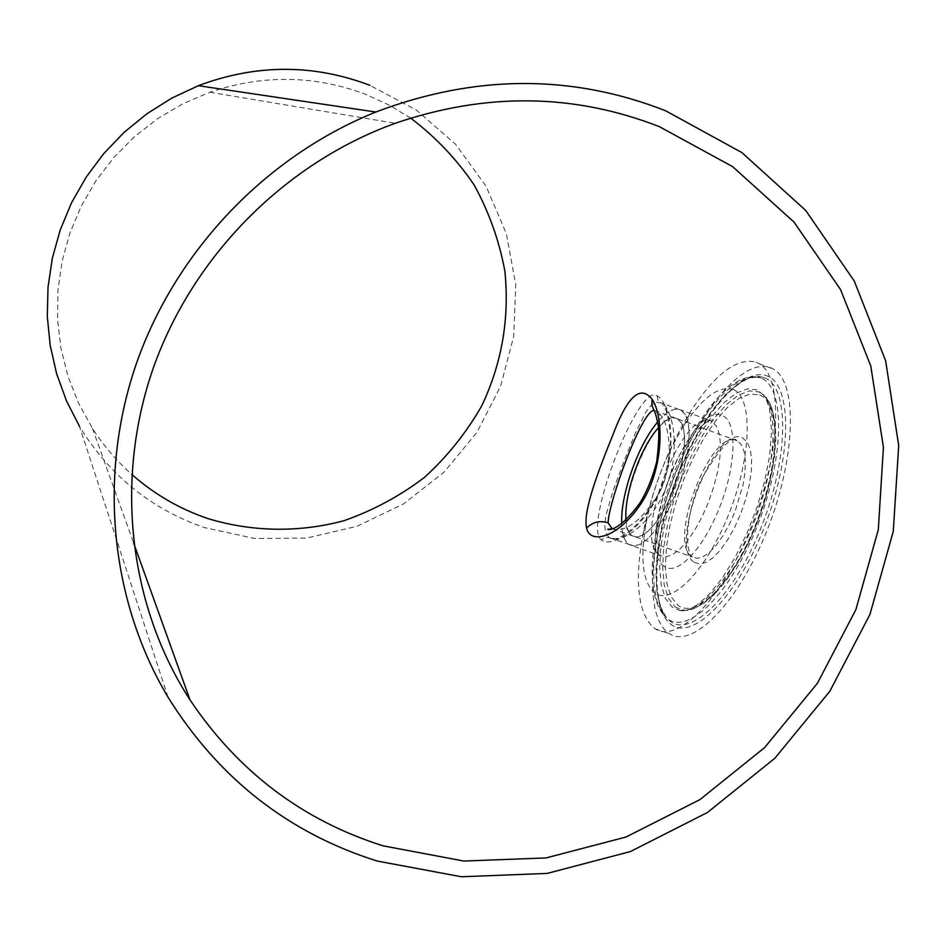 <?xml version="1.0" encoding="UTF-8"?>
<svg xmlns="http://www.w3.org/2000/svg" width="946" height="946" viewBox="0 0 946 946"><rect width="100%" height="100%" fill="white"/><g stroke="black" fill="none" stroke-linecap="round" stroke-linejoin="round"><path stroke-width="0.71" stroke-dasharray="4.73 3.55" d="M612.31 528.909C626.418 532.586 642.346 520.111 660.095 491.494C673.611 463.729 670.312 429.366 661.703 416.275L657.21 411.404L654.135 410.387M410.659 118.096L389.232 105.124L366.386 94.635C315.089 75.136 262.917 74.332 209.846 92.235L182.968 103.729L157.722 118.605L134.545 136.626L113.827 157.485L95.936 180.828L81.179 206.263L69.815 233.331L62.022 261.569L57.931 290.505L57.576 319.63L60.97 348.447L68.017 376.484L78.577 403.256L92.436 428.349C103.481 445.531 116.571 460.868 131.707 474.348M626.015 519.709C626.583 527.714 628.593 533.012 632.046 535.625C608.562 521.731 654.076 404.249 677.466 418.759L681.546 423.063L683.792 429.756L684.632 438.861L683.982 449.953L681.877 462.488L673.765 489.212L668.172 502.03L661.928 513.572L655.365 523.244L648.814 530.588L642.63 535.247L637.096 537.032L632.472 535.909L637.096 537.032L642.63 535.247L648.814 530.588L655.365 523.244L661.928 513.572L668.172 502.03L673.765 489.212L681.877 462.488L683.982 449.953L684.632 438.861L683.792 429.756L681.546 423.063L677.466 418.759C672.322 416.453 665.984 419.433 658.463 427.734M608.952 537.375L605.617 532.527L604.707 524.995L605.96 515.168L613.292 490.111L624.064 461.116L635.345 433.185L645.929 411.971L651.025 405.396L656.098 402.18L661.869 403.114C673.327 409.949 680.742 450.603 666.256 487.332C651.983 523.989 620.552 545.038 609.472 537.73L605.345 537.198L601.266 539.941C612.476 549.035 646.402 526.816 662.247 485.996C678.116 445.01 669.626 401.435 657.032 395.818C638.739 381.841 582.701 526.768 601.266 539.941M680.86 410.008L685.649 414.987L688.227 422.661L689.196 433.126L688.452 445.873L686.039 460.276L682.054 475.613L676.697 491.045L670.253 505.791L663.075 519.07L655.519 530.186L647.998 538.617L640.891 543.95L634.541 545.996L628.676 544.317C624.36 540.935 622.03 533.958 621.688 523.386C622.03 533.958 624.36 540.935 628.676 544.317L609.472 537.73L614.995 538.794C619.405 538.7 640.82 528.294 658.913 492.76C666.221 474.064 670.135 455.617 670.655 437.43C668.988 421.526 667.131 411.9 665.097 408.53L661.869 403.114L681.605 410.422L685.649 414.987L688.227 422.661L689.196 433.126L688.452 445.873L686.039 460.276L682.054 475.613L676.697 491.045L670.253 505.791L663.075 519.07L655.519 530.186L647.998 538.617L640.891 543.95L634.541 545.996L629.244 544.695L660.06 555.562L665.546 556.922L672.074 554.959L679.346 549.709L686.997 541.372L694.648 530.339L701.897 517.143L708.353 502.468L713.674 487.072L717.6 471.782L719.906 457.391L720.497 444.632L719.374 434.155L716.607 426.433L711.605 421.384C683.544 404.817 631.632 538.499 659.468 555.172L660.154 555.042L657.151 544.257C655.448 527.265 659.622 504.679 669.673 476.488C689.386 425.925 716.24 415.058 712.48 421.266L680.86 410.008C674.545 407.312 666.8 411.344 657.624 422.082C666.8 411.344 674.545 407.312 680.86 410.008M168.045 697.214L79.523 426.421C109.381 475.27 150.934 508.96 204.159 527.513L254.841 538.522L306.61 538.061L356.961 526.295L403.54 503.911L444.194 472.03L477.056 432.168L500.611 386.216L513.725 336.268L515.724 284.675L506.406 233.839L486.067 186.232L455.558 144.218L416.205 109.961L369.874 85.317M757.072 389.894L747.245 388.877L736.012 393.3L723.95 402.783L711.652 416.76L699.662 434.474L688.499 455.085L678.66 477.671L670.537 501.238L664.494 524.758L660.816 547.226L659.693 567.624L661.23 584.983L665.44 598.404L672.18 607.155L679.831 610.466C699.898 614.025 732.949 576.126 753.891 522.724C774.999 469.417 778.948 413.095 764.214 395.487L757.072 389.894M760.951 378.081L755.736 376.827L744.904 378.53L732.996 385.247L720.521 396.563L707.986 411.9L695.866 430.584L684.608 451.869L674.604 474.939L666.221 498.944L659.764 522.996L655.483 546.232L653.568 567.766L654.147 586.733L657.257 602.33L662.839 613.836L667.084 618.317C687.352 636.067 730.986 593.473 757.793 524.711C784.932 456.138 785.097 386.559 760.951 378.081M733.233 389.468C752.898 397.013 751.964 455.428 729.331 512.779C706.981 570.284 670.915 606.788 654.053 592.515C642.523 581.494 639.934 558.057 646.272 522.18C653.367 486.752 665.937 454.541 683.982 425.546C702.677 397.19 719.09 385.164 733.233 389.468M756.197 362.223L759.2 363.713C783.004 376.733 781.124 451.479 752.224 524.344C723.619 597.387 677.951 644.037 655.294 628.854L652.811 627.08C637.9 611.908 634.577 581.14 642.842 534.786C651.971 489.165 668.172 447.624 691.467 410.186C715.661 373.315 737.241 357.328 756.197 362.223M770.411 367.616L773.461 369.117C797.679 382.29 796.189 457.048 767.289 529.772C738.696 602.673 692.661 649.086 669.602 633.773L667.072 631.987C644.321 613.079 649.287 540.686 675.137 474.703C700.679 408.566 743.923 357.517 770.411 367.616M612.5 528.838L692.224 556.922C683.083 548.077 687.86 505.46 702.228 477.647C720.627 446.784 732.429 434.557 737.632 440.942L741.735 445.247L744.289 452.011L745.401 461.163L744.999 472.267L743.071 484.766L735.125 511.348L729.496 524.049L723.158 535.448L716.429 544.991L709.654 552.18L703.197 556.697L697.356 558.353L691.964 556.816C666.634 542.318 712.066 425.688 737.277 440.836L657.21 411.404L654.206 410.741L661.703 416.275M657.032 395.818L657.908 400.016L661.1 402.677M764.628 377.856C789.165 386.406 789.106 456.823 761.636 526.224C734.498 595.803 690.249 638.822 669.685 620.789L666.209 617.312L660.166 605.96L656.701 590.269L655.897 570.994L657.695 548.987L661.975 525.148L668.55 500.434L677.147 475.755L687.446 452.07L699.059 430.253L711.569 411.167L724.482 395.629L737.312 384.348L749.516 377.903L760.549 376.733L764.628 377.856M670.276 623.769C691.266 642.263 736.496 598.451 764.226 527.383C792.299 456.492 792.263 384.608 767.147 375.952C742.444 366.208 701.755 413.97 677.703 476.228C653.367 538.333 648.838 606.327 670.276 623.769M759.709 395.002C780.746 402.925 780.426 463.623 756.906 523.043C733.682 582.641 695.653 620.115 677.608 605.002L671.033 596.571L666.918 583.599L665.381 566.82L666.422 547.084L669.957 525.337L675.787 502.551L683.651 479.74L693.193 457.888L704.013 437.939L715.649 420.816L727.58 407.336L739.275 398.195L750.178 393.974L759.709 395.002M675.101 606.906L682.705 610.194C702.63 613.706 735.361 576.209 756.079 523.398C776.95 470.694 780.828 414.963 766.201 397.497L759.13 391.94L749.374 390.911L738.235 395.274L726.28 404.651L714.088 418.463L702.192 435.988L691.136 456.386L681.392 478.747L673.351 502.066L667.379 525.361L663.749 547.604L662.661 567.801L664.21 584.971L668.396 598.262L675.101 606.906M694.293 562.338L699.579 564.029L705.893 562.503L712.929 557.809L720.32 550.111L727.687 539.788L734.628 527.371L740.765 513.512L745.755 498.956L749.338 484.506L751.325 470.942L751.621 458.976L750.213 449.22L747.234 442.172L742.847 438.128C715.661 422.07 667.143 546.611 694.293 562.338M664.234 566.382C632.862 547.143 690.923 397.675 722.933 415.897C737.265 422.07 736.248 465.136 719.729 507.032C703.422 549.035 676.981 576.41 664.234 566.382M92.436 428.349L133.623 542.957M209.846 92.235L395.251 123.276M679.831 610.466L692.685 609.07L703.339 603.666L714.526 594.194L725.925 580.891L737.1 564.23L747.6 544.849L756.954 523.576L764.746 501.321L770.635 479.066L774.384 457.769L775.85 438.329L774.987 421.478L771.794 407.738L766.201 397.497L764.214 395.487M755.736 376.827C698.361 372.819 624.254 563.343 662.839 613.836M663.654 614.888L666.209 617.312C650.198 597.967 655.034 533.591 677.998 475.944C700.17 417.966 738.471 372.286 760.549 376.733L756.93 376.969M655.294 628.854L669.602 633.773M759.2 363.713L773.461 369.117M646.272 522.18L642.842 534.786M683.982 425.546L691.467 410.186M678.814 610.276L682.764 610.868L688.712 609.579L697.462 604.766L709.264 594.242L722.437 577.864L735.314 557.052L747.115 532.965L757.143 506.973L764.817 480.556L769.713 455.251L771.617 430.927L769.476 408.483L766.118 398.822L763.457 394.588"/><path stroke-width="1.42" d="M586.615 528.069C582.547 511.585 598.735 469.925 613.209 434.084C627.541 396.197 640.477 384.561 652.019 399.188C663.654 415.554 664.541 467.17 641.672 502.681C619.051 537.529 590.103 545.192 586.615 528.069C592.669 521.979 599.835 520.253 608.101 522.866L612.31 528.909M654.135 410.387C642.251 409.583 608.716 501.333 608.101 522.866M659.409 126.681C574.198 93.382 486.149 92.247 395.251 123.276C284.912 163.15 192.783 256.047 153.205 368.29C114.111 480.722 129.235 606.043 190.04 699.957C238.203 771.711 302.507 820.324 382.964 845.807L463.765 861.037L546.031 857.939L625.933 837.056L699.898 799.63L764.664 747.553L817.45 683.237L855.917 609.543L878.302 529.725L883.422 447.304L870.781 366.007L840.604 289.653L793.942 222.014L732.642 166.65L659.409 126.681M131.707 474.348C154.151 494.155 179.433 508.853 207.552 518.455C252.074 532.078 299.22 532.752 344.001 520.69C373.197 510.45 400.087 495.964 424.683 477.21C447.493 456.339 466.555 432.476 481.857 405.621C501.936 362.992 509.61 318.258 504.892 271.384C499.334 240.97 489.082 212.164 474.159 184.99C456.741 159.283 435.574 136.981 410.659 118.096M377.111 861.026L461.4 876.765L547.143 873.418L630.391 851.566L707.407 812.519L774.857 758.243L829.831 691.254L869.918 614.51L893.284 531.368L898.7 445.495L885.633 360.745L854.297 281.092L805.744 210.473L741.901 152.59L665.546 110.729C571.656 74.001 475.081 74.438 375.822 112.03C266.465 156.019 176.299 250.241 136.662 362.767C97.544 475.507 110.446 600.769 168.045 697.214C218.632 778.369 288.317 832.977 377.111 861.026M369.874 85.317C313.374 63.879 256.2 63.997 198.376 85.696L171.829 98.112L146.937 113.745L124.115 132.334L103.717 153.619L86.098 177.245L71.506 202.846L60.201 230.008L52.326 258.305L48.01 287.277L47.3 316.472L50.197 345.42L56.618 373.682L66.457 400.82L79.523 426.421M621.688 523.386C620.458 494.569 638.219 444.549 657.624 422.082C638.219 444.549 620.458 494.569 621.688 523.386M658.463 427.734C640.584 447.068 623.828 494.51 626.015 519.709M652.019 399.188L651.924 405.302L654.206 410.741C655.436 412.929 656.737 417.742 658.132 425.168C659.35 431.199 658.901 443.272 656.76 461.423C652.811 477.068 647.265 490.844 640.111 502.752C616.887 534.502 606.291 529.275 607.864 529.275L612.5 528.838M133.623 542.957L190.04 699.957M375.822 112.03L198.376 85.696"/></g></svg>
